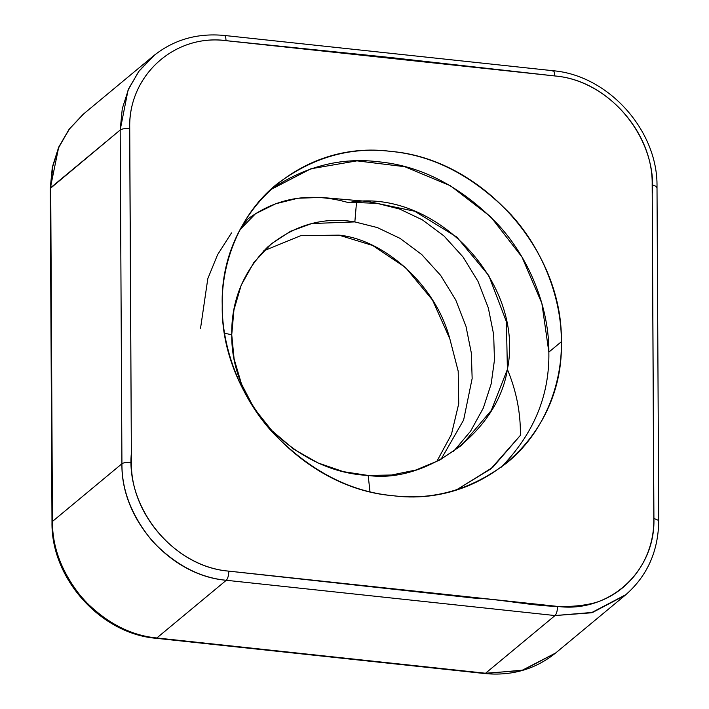 <?xml version="1.0" encoding="UTF-8"?>
<svg xmlns="http://www.w3.org/2000/svg" width="709" height="709" viewBox="0 0 709 709"><rect width="100%" height="100%" fill="white"/><g stroke="black" fill="none" stroke-linecap="round" stroke-linejoin="round"><path stroke-width="1.06" d="M552.178 71.033C553.738 70.147 554.598 71.777 554.766 75.943C554.598 71.777 553.738 70.147 552.178 71.033L553.002 70.723C608.446 75.269 658.094 130.686 657.004 186.777L656.543 187.557M223.45 35.76C225.001 34.874 225.861 36.505 226.029 40.67C225.861 36.505 225.001 34.874 223.45 35.76L224.266 35.45C197.182 32.88 173.528 39.748 153.321 56.038L139.212 70.811L128.719 88.59L122.285 108.61L120.184 130.013C122.134 128.763 125.289 128.302 129.658 128.639C128.045 75.934 174.254 33.757 226.029 40.67L554.766 75.943C606.532 80.144 653.237 132.282 652.174 184.703L657.004 186.777L652.174 184.703L653.92 518.439L658.75 520.521L658.289 521.301M625.95 594.612L591.271 612.806L555.032 615.554L485.55 673.24L521.789 670.492L555.679 652.971L625.152 595.276L592.706 612.399L555.032 615.554C556.583 613.861 557.425 610.812 557.549 606.408C609.323 613.32 655.533 571.144 653.92 518.439L658.75 520.521L657.004 186.777M153.321 56.029L83.848 113.724L69.73 128.506L59.237 146.284L52.803 166.296L50.711 187.699L52.457 521.443L51.996 522.223C50.906 578.314 100.554 633.731 155.998 638.277L484.734 673.55L523.233 670.085L555.679 652.962C535.472 669.252 511.818 676.12 484.726 673.55L156.822 637.967L226.295 580.281C199.805 577.8 175.283 564.887 152.727 541.534C131.98 516.542 121.718 490.61 121.93 463.748L52.457 521.443C52.244 548.296 62.507 574.228 83.254 599.22C105.801 622.573 130.323 635.486 156.822 637.967L226.295 580.281C170.834 575.779 120.796 519.91 121.93 463.748C123.88 462.498 127.044 462.046 131.404 462.374C130.341 514.796 177.046 566.934 228.812 571.135C228.688 575.54 227.846 578.588 226.295 580.281L555.032 615.554L485.55 673.24L156.822 637.967C101.352 633.465 51.323 577.605 52.457 521.443L121.93 463.748L120.184 130.013L128.054 90.123L138.601 71.636L154.668 54.939M240.183 229.397L247.769 219.063C277.122 197.448 310.631 191.944 348.287 202.57C434.218 186.91 525.351 282.466 507.396 369.38C516.374 390.934 520.707 412.922 520.388 435.361L492.72 467.373L456.835 489.742M351.212 202.313L377.153 203.377L399.654 209.049L422.413 219.879L444.02 236L462.986 256.897L478.017 281.376L488.297 307.821L493.659 334.515L494.465 359.959L491.177 383.87L483.316 408.056L470.616 431.134L453.343 451.651L470.616 431.134L483.316 408.056L491.177 383.87L494.465 359.959L493.659 334.515L488.297 307.821L478.017 281.376L462.986 256.897L444.02 236L422.413 219.879L399.654 209.049L377.153 203.377L351.212 202.313M83.848 113.724L69.127 129.322L58.572 147.809L50.25 188.479L52.324 167.138L58.705 147.118L69.119 129.251L83.139 114.309M50.711 187.699L120.184 130.013L50.25 188.479L51.996 522.223L52.457 521.443L50.711 187.699M120.184 130.013C122.134 128.763 125.289 128.302 129.658 128.639L131.404 462.374C127.044 462.046 123.88 462.498 121.93 463.748L120.184 130.013M263.704 250.835L300.66 235.707L338.911 235.131C382.913 239.323 435.282 283.476 449.852 338.884L458.2 371.17L458.723 403.696L451.403 434.493L436.682 461.665L451.411 434.493L458.741 403.696L458.191 371.179L449.852 338.884L432.517 300.058L405.513 267.515L372.686 245.482L338.911 235.131L300.66 235.707L263.704 250.835M231.746 334.754L224.576 333.248L231.746 334.754L233.952 309.86L241.193 285.213L253.787 262.596L271.343 243.799L290.557 231.276L311.712 223.548L354.846 221.899L377.339 227.571L400.098 238.401L421.713 254.522L440.679 275.42L455.71 299.898L465.99 326.353L471.343 353.047L472.15 378.482L463.624 420.029L440.98 459.397L463.624 420.029L472.15 378.482L471.343 353.047L465.99 326.353L455.71 299.898L440.679 275.42L421.713 254.522L400.098 238.401L377.339 227.571L354.846 221.899C323.322 216.573 294.244 224.957 267.621 247.042C243.169 271.777 231.214 301.015 231.746 334.754C231.391 368.405 244.773 400.355 271.884 430.62C301.369 458.732 333.469 473.674 368.175 475.455C425.772 483.742 497.638 432.463 507.396 369.38L491.31 410.431L461.568 445.349L439.66 460.114L415.873 470.023L391.625 475.003L368.175 475.455L343.422 471.662L318.084 462.968L293.686 449.16L271.884 430.62L254.15 408.384L241.459 383.941L234.094 358.914L231.746 334.754M200.558 328.205L207.808 278.655L217.566 254.744L231.515 232.898M356.538 202.038L354.846 221.899L356.538 202.038M228.812 571.135L473.834 598.077C514.176 599.69 556.609 612.868 595.276 602.677C629.61 592.042 653.733 558.612 653.822 520.823L652.218 193.947C657.642 139.319 610.83 80.923 555.767 76.058L390.384 57.509L227.554 40.812C175.664 33.093 128.506 74.72 129.729 127.585L131.36 453.14C125.865 508.123 173.395 566.846 228.812 571.135C228.688 575.54 227.846 578.588 226.295 580.281L555.032 615.554C556.583 613.861 557.425 610.812 557.549 606.408L228.812 571.135M270.253 189.879C304.551 166.509 340.604 157.141 378.393 161.776C421.669 165.826 461.719 186.919 498.551 225.054C532.459 262.321 549.191 311.8 548.855 352.107L561.351 341.729C564.178 433.97 483.308 507.768 392.689 495.68C302.096 488.333 220.366 397.084 222.227 305.349C219.4 213.108 300.27 139.31 390.889 151.398C481.482 158.745 563.212 249.993 561.351 341.729C561.679 301.422 544.946 251.952 511.047 214.685C474.215 176.55 434.156 155.457 390.889 151.398C350.131 146.426 311.951 157.469 276.359 184.517C239.58 214.331 221.332 262.871 222.227 305.349C221.899 345.655 238.632 395.126 272.531 432.393C309.363 470.528 349.422 491.621 392.689 495.68C433.447 500.651 471.627 489.609 507.219 462.56C543.998 432.747 562.246 384.207 561.351 341.729L548.855 352.107C549.67 395.578 533.655 434.068 500.829 467.577M548.855 352.107L541.862 303.319L521.939 256.968L490.672 216.741L450.543 185.829L404.75 166.695L356.937 160.854L310.897 168.786L270.297 189.835M240.032 229.689L255.497 213.737L275.73 203.767L297.922 198.236L321.239 197.43L367.98 201.471L414.712 211.238L456.8 237.054L488.758 275.535L506.386 321.656L507.396 369.38C516.374 390.934 520.707 412.922 520.388 435.361L491.195 468.684L456.454 489.866M490.575 469.172L520.388 435.361L490.575 469.172M369.983 491.691L368.175 475.455L369.983 491.691M625.161 595.276C647.202 576.222 658.395 551.301 658.75 520.521M276.359 184.517L275.81 184.96M224.266 35.45L553.002 70.723"/></g></svg>
